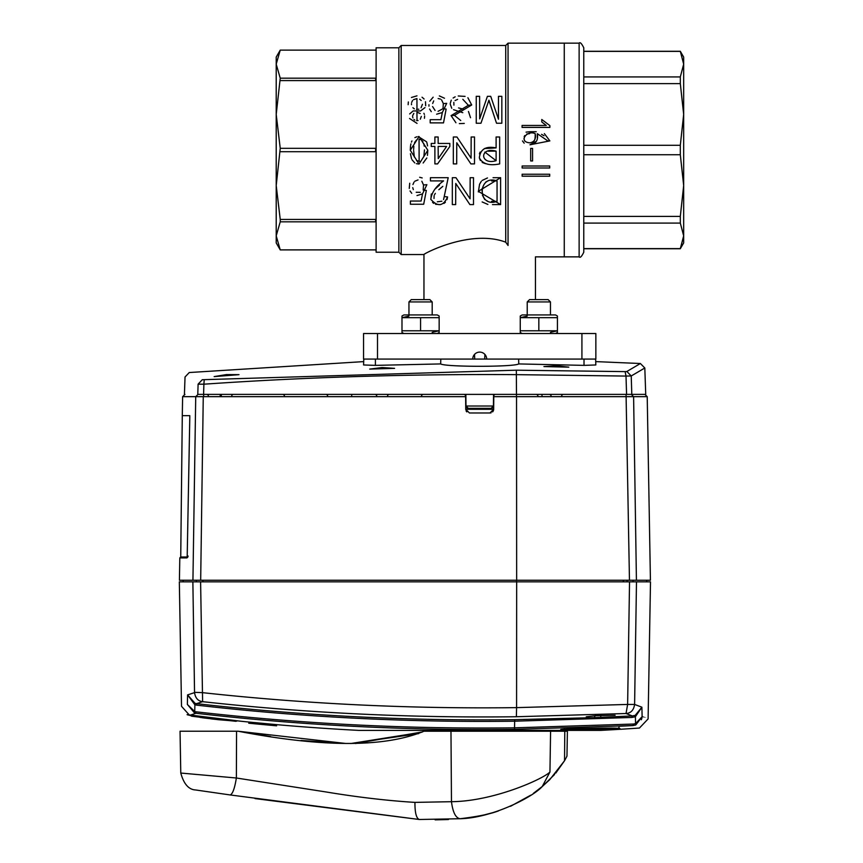 <?xml version="1.0" encoding="UTF-8"?>
<svg xmlns="http://www.w3.org/2000/svg" width="863" height="863" viewBox="0 0 863 863"><rect width="100%" height="100%" fill="white"/><g stroke="black" fill="none" stroke-linecap="round" stroke-linejoin="round"><path stroke-width="1.29" d="M377.498 359.073L472.741 359.073A6.969 6.969 0 0 1 479.709 352.104A6.969 6.969 0 0 1 486.678 359.073L581.921 359.073L581.921 333.528L363.56 333.528L363.56 359.073L377.498 359.073L377.498 333.528M276.214 72.772L276.214 114.445L276.214 57.087L280.238 50.119L276.214 64.164L280.238 78.188L276.214 114.445L280.238 148.317L276.214 185.567L276.214 227.249M581.921 333.528L595.858 333.528L595.858 359.073L581.921 359.073M505.729 45.469L505.729 242.179C470.249 228.76 422.363 254.402 423.96 254.542C422.449 254.391 470.173 228.76 505.729 242.179L508.048 245.47C543.949 259.785 543.949 259.785 508.048 245.47L508.048 43.15L505.729 45.469L401.187 45.469L401.187 254.542L398.868 252.223L398.868 47.799L401.187 45.469M522.072 127.411L522.072 125.459L546.268 125.459L541.77 121.953L541.77 119.482L549.86 125.61L549.86 127.411L522.072 127.411M535.2 133.679C536.182 138.965 534.391 142.017 529.839 142.827C517.951 141.974 527.023 129.579 535.2 133.679L535.189 136.699M533.054 141.953L534.305 140.68M534.92 139.148L535.179 136.839M529.515 133.679L526.808 133.981M524.736 135.577L524.154 136.796M523.96 138.663L524.736 141.036M529.968 144.79C535.966 143.959 538.415 140.259 537.315 133.679L547.8 140.896L549.86 140.896L529.968 144.79L536.408 141.262M530.68 160.96L530.68 148.414L532.557 148.414L532.557 160.96L530.68 160.96M522.137 167.983L522.137 166.009L549.709 166.009L549.709 167.983L522.137 167.983M522.137 176.203L522.137 174.229L549.709 174.229L549.709 176.203L522.137 176.203M549.709 174.229L522.137 174.229M544.024 135.739L541.543 134.358M524.175 143.172L522.46 140.928M526.042 132.158L530.022 131.705M530.669 131.715L536.225 131.715M544.359 133.614L549.86 140.896M537.315 133.679L537.304 137.476M491.554 201.37L497.056 201.37C477.282 208.49 477.368 173.992 497.056 180.906L491.489 180.906M487.066 181.435L485.88 181.953M482.234 188.339L482.029 191.208M482.406 195.167L484.758 199.569M486.549 200.701L487.412 200.982M497.056 201.37L497.056 180.906M484.877 152.082L496.106 160.701C479.86 165.502 479.192 146.591 496.106 151.133L488.113 151.176M496.106 160.701L496.106 151.133M500.616 204.596L500.616 177.681L478.329 191.327L500.616 204.596L492.46 204.596M452.331 204.596L452.331 177.681L455.944 177.681L470.076 198.814L470.152 177.681L473.496 177.681L473.496 204.596L469.904 204.596L455.75 183.441L455.675 204.596L452.331 204.596M443.56 199.558L444.218 196.559L447.573 196.937C443.312 206.311 437.714 207.109 430.788 199.299C431.737 192.341 436.009 186.214 443.593 180.906L430.443 180.906L430.443 177.681L448.199 177.681L444.218 196.559L447.573 196.937L447.002 199.633M423.517 184.952L426.883 184.693L422.525 193.895L421.09 201.036L410.389 201.036L410.389 204.24L423.701 204.24L426.333 190.421L423.183 190.043L423.517 184.952L421.845 181.262M496.106 147.907C485.891 145.858 480.303 149.17 479.353 157.853C482.59 163.981 489.364 165.998 499.666 163.905L499.666 137.001L496.106 137.001L496.106 147.907L484.37 148.565M453.334 163.905L453.334 137.001L456.948 137.001L471.079 158.145L471.155 137.001L474.51 137.001L474.51 163.905L470.896 163.905L456.764 142.773L456.689 163.905L453.334 163.905M438.242 158.598L446.603 146.44L438.242 158.598L438.156 146.44L446.603 146.44M431.252 146.44L431.252 143.441L434.887 143.441L434.887 137.001L438.156 137.001L438.156 143.441L449.839 143.441L449.839 146.44L437.584 163.905L434.887 163.905L434.887 146.44L431.252 146.44M417.239 139.59L415.89 140.55M415.017 141.802L414.574 142.816M413.83 146.311L413.636 149.418M413.625 150.518L414.316 156.947M416.505 160.561L419.655 161.295M423.884 156.473L424.467 149.892M424.262 146.16L423.787 143.614M422.892 141.424L422.482 140.831M420.68 139.504L419.051 139.234L419.127 161.327L419.051 139.234M419.062 164.046L427.821 150.259L419.051 136.516L410.281 150.27L419.062 164.046L416.408 163.679M479.688 118.857L487.412 96.332L490.723 96.332L498.469 119.213L498.469 96.332L501.835 96.332L501.835 123.236L496.538 123.236L488.933 100.194L480.961 123.236L476.247 123.236L476.247 96.332L479.612 96.332L479.688 118.857M455.923 122.751L451.09 115.62L454.434 115.351L460.734 120.518M451.09 115.62L468.361 105.275L462.816 99.299M467.886 97.724L471.705 104.973L468.361 105.275L471.705 104.973L454.434 115.351M438.07 111.338L442.989 108.695L446.139 109.072L443.506 122.88L430.195 122.88L430.195 119.677L440.896 119.677L442.331 112.535L436.624 114.196M442.989 108.695L443.334 103.592L441.554 99.828M446.689 103.344L443.334 103.592L446.689 103.344L442.331 112.535M413.819 113.398L412.654 115.653M412.59 116.365L412.881 117.886M413.938 119.472L414.823 120.097M416.646 120.637L418.037 120.518M420.313 119.191L421.317 116.429M420.216 113.517L416.937 112.201L417.012 120.647L416.937 112.201M416.937 98.565L416.969 109.461L416.937 98.565L413.453 99.698M412.525 100.615L411.64 102.427M411.468 103.689L411.511 104.693M412.881 107.724L414.337 108.846M416.538 109.439L418.814 109.202M421.058 107.746L422.428 104.315M421.187 100.486L419.709 99.234M413.161 110.949L420.659 110.949L413.161 110.949L409.677 113.938M423.884 113.29L424.413 114.455M424.65 115.955L424.434 118.296M417.023 123.377L409.547 118.479M408.145 104.693L408.339 101.963M411.457 97.465L416.969 95.847M422.039 97.206L424.111 99.008M425.481 101.726L425.675 105.728M424.995 107.595L420.659 110.874M446.139 109.072L443.506 122.88M440.486 99.083L438.134 98.565M433.711 100.906L432.665 103.484M432.568 106.559L435.071 110.453M431.273 111.661L429.591 109.062M428.954 106.16L428.954 104.693M429.796 101.198L433.161 97.185M439.343 95.912L444.488 98.242M457.617 99.364L455.06 100.572M453.819 102.363L453.906 105.146M458.555 107.918L463.021 109.072M468.48 111.478L470.518 117.724M464.283 123.42L459.343 123.614M462.795 112.686L453.528 109.698M451.748 108.285L450.259 104.175M450.27 103.333L451.263 100.151M453.118 98.015L455.179 96.796M458.242 95.987L465.071 96.397M479.612 96.332L476.247 96.332M414.758 162.924L411.975 159.72M411.5 158.63L410.432 153.711M410.281 150.151L410.529 145.998M410.637 145.264L410.907 143.873M411.424 142.136L411.942 140.939M414.898 137.595L416.894 136.775M418.242 136.548L426.559 141.791M426.743 142.298L426.948 142.934M426.991 143.085L427.563 145.901M427.811 150.13L427.444 155.394M426.818 157.983L423.129 163.01M423.183 190.043L426.333 190.421M418.048 179.925L414.844 181.208M414.078 182.028L412.935 184.542M412.73 187.638L413.323 189.601M416.203 192.276L420.292 192.341M421.09 201.036L422.525 193.895L416.991 195.567M411.737 193.28L410.044 190.971M409.256 188.436L409.72 183.236M419.655 177.282L422.19 177.94M445.394 202.255L443.938 203.431M440.367 204.639L435.545 204.261M433.765 203.388L432.546 202.395M430.864 199.547L431.306 193.981M434.672 189.375L439.526 185.081M442.816 186.354L438.836 189.72M435.34 193.366L434.521 194.704M434.111 195.707L434.013 198.468M437.325 201.791L441.878 201.219M376.106 250.583L375.632 249.882L280.238 249.892L276.214 235.858L280.238 221.823L375.632 221.823L375.632 219.429L280.238 219.429L276.214 185.567L276.214 114.445M375.632 249.892L280.238 249.892L276.214 242.924L276.214 185.567M280.238 219.429L280.238 221.823M375.632 50.119L280.238 50.119L375.632 50.13L376.106 49.428M280.238 151.705L375.632 151.705L375.632 148.317L280.238 148.317M280.238 80.583L375.632 80.583L375.632 78.188L280.238 78.188M398.868 252.223L376.106 252.223L376.106 47.799L398.868 47.799M508.048 43.15L579.127 43.15L579.127 256.861L564.262 256.861L564.262 43.15L564.262 256.861L535.459 256.861L535.459 299.612M546.268 125.459L541.77 121.953M423.96 299.612L423.96 254.542L401.187 254.542M487.886 204.434L482.147 201.953M478.339 191.92L479.548 184.391M479.709 184.002L481.274 181.381M482.147 180.453L487.476 177.951M493.064 177.681L500.454 177.681M485.589 163.711L482.201 162.427M480.324 160.442L479.343 157.789M479.418 153.862L480.108 152.061M490.723 96.332L487.412 96.332M501.835 96.332L498.469 96.332M496.538 123.236L489.45 102.028M474.726 359.073L474.51 354.434M484.682 359.073L484.898 354.434M683.669 227.249L683.669 185.567L680.314 216.386L583.776 216.386L583.776 248.62L680.314 248.62L683.669 235.858L680.314 248.738L583.776 248.738L583.776 252.223L583.776 47.799L583.776 51.284L680.314 51.284L683.669 64.164L680.314 76.926L583.776 76.926L583.776 83.625L680.314 83.625L680.314 76.926M680.314 248.738L683.669 242.924L683.669 72.772M583.776 216.386L583.776 154.747L680.314 154.747L680.314 145.275L583.776 145.275M683.669 235.858L680.314 223.086L680.314 216.386M680.314 83.625L683.669 114.445L680.314 145.275M680.314 154.747L683.669 185.567M683.669 114.445L683.669 57.087L680.314 51.284M680.314 51.392L583.776 51.392M680.314 223.086L583.776 223.086M627.347 580.227L181.953 580.227M203.258 396.667L200.68 580.227L179.418 580.227L179.806 557.908L186.958 557.908L187.206 556.063L189.774 418.738M516.452 394.38L516.538 396.667L633.604 396.667L636.419 580.227L650.422 580.227L647.218 396.667L644.898 394.38L626.063 394.38L629.461 580.227M516.657 580.227L516.538 396.667L493.787 396.667L493.798 395.534L493.679 409.289L465.74 409.289L469.45 412.967L489.957 412.967A3.722 3.722 -90 0 0 491.101 412.794M494.952 394.38L493.528 395.534M627.002 394.391L631.295 394.38L633.604 396.667L647.218 396.667M214.261 394.38L210.939 394.38M627.649 394.38L632.115 394.38M189.828 415.675L182.287 415.675L182.622 396.667L203.485 396.667L203.841 394.38L198.015 394.38L195.728 396.667L192.934 580.227M628.383 394.38L630.227 394.38M630.616 394.38L197.789 394.38C179.968 394.38 179.968 394.38 197.789 394.38L198.102 384.164C180.691 374.628 180.691 374.628 198.102 384.164C180.691 374.628 180.691 374.628 198.102 384.164L202.287 379.72C184.93 370.151 184.93 370.151 202.287 379.72L516.333 370.195L625.125 371.619L626.862 371.5L639.591 363.992M465.891 395.534L465.74 409.289L465.621 395.534L464.456 394.38A1.165 1.165 90 0 1 465.621 395.534L465.74 409.289A3.722 3.722 -90 0 0 465.75 409.515M466.063 410.777A3.722 3.722 -90 0 0 466.84 411.899M492.59 411.878A3.722 3.722 -90 0 0 493.269 410.939L492.59 411.878M493.539 410.238A3.722 3.722 -90 0 0 493.658 409.655L493.539 410.238M469.45 412.967L489.957 412.967L493.679 409.289M187.163 556.991L180.734 556.991L182.287 415.675M188.134 556.074L187.206 556.063L189.806 416.462M186.958 557.908L187.875 556.991L187.077 557.52L187.206 556.063M202.924 580.227L202.924 581.845L192.87 581.845L516.667 581.845L516.581 707.628L627.628 704.435L626.031 713.518C630.885 713.14 633.744 710.109 634.607 704.435L636.484 581.845L516.667 581.845M636.419 580.227L633 580.227L633 581.845L629.537 581.845L627.628 704.435L634.607 704.435L641.889 707.196L635.384 716.732L635.567 723.615L642.126 716.668L641.889 707.196L635.19 715.362L635.384 716.732L631.867 717.455L632.342 715.934L635.19 715.362M538.922 730.389L538.922 731.22L538.922 730.389L600.54 730.389L358.749 730.389L600.659 730.389A2322.98 2322.98 0 0 0 639.44 728.038L648.102 718.933L650.497 581.845L636.484 581.845M195.092 703.367L196.57 703.647C301.694 715.697 407.735 721.037 514.715 719.677L514.65 721.198C407.681 722.547 301.705 717.207 196.721 705.157L194.898 704.801L195.092 703.367L187.595 694.888A8015.976 7425.468 -157.6 0 0 187.368 704.402C179.558 706.937 179.558 706.937 187.368 704.402C179.558 706.937 179.558 706.937 187.368 704.402L194.553 713L195.977 713.28L195.815 711.781L194.736 711.565A8041.768 7455.932 22.8 0 1 194.898 704.801L187.595 694.888L194.542 692.633L192.87 581.845L179.331 581.845L181.51 706.301L189.644 715.362M254.499 723.733A2317.5 1362.202 90 0 0 255.858 723.874L271.931 725.384A2322.365 2121.578 90 0 1 271.09 725.308A2321.19 1877.888 90 0 0 274.833 725.654A2315.159 241.985 -90 0 0 275.319 725.686A2322.365 2121.578 90 0 1 274.1 725.578L274.1 724.413L254.499 722.568L254.499 723.733L274.1 725.578M275.319 725.686L275.319 724.521A2322.872 2310.143 -90 0 0 276.548 724.64L276.624 724.65A2322.98 2322.98 0 0 0 358.749 730.389M274.1 724.413A2321.2 2120.52 -90 0 0 275.319 724.521M273.323 725.513L274.24 725.6A2324.037 2311.308 90 0 0 276.548 725.805L276.624 724.65M276.624 725.815A2324.145 2324.145 0 0 1 274.305 725.61L274.24 725.6M276.548 725.805L276.548 724.64M252.913 723.604L254.553 723.777A2324.145 2324.145 0 0 0 259.029 724.197L266.225 724.866A2315.095 715.395 -90 0 0 266.635 724.898A2323.401 2209.69 -90 0 1 263.765 724.64A2314.825 715.308 90 0 1 263.355 724.596L262.018 724.478A2315.095 715.416 -90 0 1 261.608 724.435A2322.926 2209.237 90 0 1 258.738 724.165A2314.825 715.33 90 0 0 259.148 724.208L258.069 724.1A2320.726 1877.51 -90 0 1 257.001 724.003A2316.875 1361.814 90 0 1 255.221 723.83A2320.564 1877.381 90 0 0 256.289 723.938L255.88 723.895A2324.145 2324.145 90 0 1 254.553 723.766M251.974 723.518A2320.499 1877.327 90 0 0 252.708 723.582A2313.12 241.769 -90 0 0 253.193 723.625A2321.999 2121.243 90 0 1 248.965 723.216A2320.499 1877.327 90 0 0 250.054 723.323L248.749 723.205L248.965 722.051A2320.834 2120.186 -90 0 0 253.193 722.46L253.193 723.625M248.965 723.216L248.749 722.029A2322.98 2322.98 0 0 1 240.939 721.241L187.088 714.661M269.083 725.136L269.073 725.136A2320.726 1877.5 -90 0 0 270.151 725.233A2318.104 1362.558 -90 0 1 268.371 725.071A2320.564 1877.359 90 0 1 267.303 724.974L267.303 724.974M270.82 725.298L270.82 725.298A2324.145 2324.145 90 0 1 269.493 725.179M209.504 718.361L210.669 718.814A2323.876 2323.876 90 0 0 219.029 719.764L229.256 720.594M209.504 718.62A2323.832 2323.832 90 0 1 202.071 717.736L200.917 717.336M200.917 717.541A2323.768 2323.768 90 0 1 200.453 717.487L199.288 717.142M200.68 580.227L183.129 580.227L183.129 581.845M633 580.227L627.067 580.227L627.067 581.845M642.126 716.668C650.098 719.688 650.098 719.688 642.137 716.668C650.098 719.688 650.098 719.688 642.137 716.668L635.751 724.985L635.567 723.615L633.453 724.046L632.978 725.567L635.751 724.985M194.542 692.331L202.298 692.633C306.397 703.992 411.155 708.987 516.581 707.628L516.387 716.732C410.993 718.081 306.397 713.065 202.611 701.673L200.604 581.845M195.815 711.781C300.853 723.82 407.099 729.17 514.564 727.833L633.453 724.046M194.542 692.633C195.372 698.081 198.059 701.09 202.611 701.673L196.57 703.647L196.721 705.157M187.379 704.445L194.736 711.565L194.553 713M516.398 716.732L626.031 713.518L632.342 715.934L594.424 717.638L600.81 717.38L600.67 715.082M514.715 719.677L594.413 717.638L595.233 715.33M632.978 725.567C641.597 728.857 641.597 728.857 632.978 725.567L514.51 729.354L514.65 721.198L631.867 717.455M514.51 729.354C407.401 730.713 301.219 725.362 195.977 713.28L189.698 715.341L187.39 714.791M641.338 719.753L641.964 717.865M618.911 727.466L619.537 728.448C615.697 727.897 599.85 727.994 571.996 728.75C604.877 727.876 620.875 727.876 619.99 728.75L601.975 729.828L563.636 729.828C557.962 729.591 560.756 729.235 572.007 728.75L560.788 729.462M237.444 720.832L235.836 721.285L191.694 716.204L235.836 721.295A2322.991 2322.991 90 0 1 196.947 716.851A2322.98 2322.98 -90 0 0 235.836 721.285L237.487 720.842M190.205 715.405L191.748 716.214A2322.991 2322.991 0 0 0 196.947 716.862L196.947 716.851M549.947 771.997L542.212 786.56C532.633 797.25 491.975 818.038 460.076 818.728L419.31 819.494L230.119 794.942C232.568 794.208 234.65 788.555 236.376 778.005L180.777 773.043L236.376 778.005L325.858 791.932C357.509 797.185 387.207 800.67 414.941 802.385L451.468 801.695C493.873 801.328 543.442 778.847 549.947 771.997L550.583 731.22L567.401 731.22L566.969 756.117M542.212 786.56L549.828 779.58L564.531 760.745L555.74 773.14M533.399 793.356L542.503 786.312L554.564 774.51M565.966 758.113L564.531 760.745C567.606 754.985 567.606 754.985 564.531 760.745L564.79 731.22M566.959 756.117L566.344 757.38M435.146 819.85L448.436 819.548M462.417 818.491L472.46 817.175M484.262 814.909L494.434 812.223M495.394 811.921L498.393 810.972M510.508 806.301L530.734 795.19M255.006 798.577L419.191 819.483M230.119 794.942L195.998 790.023M550.583 731.22L423.96 731.22C384.671 747.52 322.73 747.52 238.112 731.22L345.61 743.453L238.112 731.22L180.043 731.22L180.777 773.043C183.787 784.025 188.749 789.667 195.642 789.969M350.853 743.518L421.856 732.223M196.656 774.478L194.186 774.251M238.112 731.22L270.626 736.571M300.971 740.465L345.783 743.464M355.513 743.518L422.6 731.878M450.971 731.22L451.468 801.695C452.838 812.363 455.707 818.038 460.076 818.728C476.926 816.7 489.386 814.219 497.444 811.274M418.641 733.626L350.81 743.518M518.76 363.927C513.917 367.077 445.481 367.077 440.659 363.927L440.799 359.073L518.62 359.073L518.76 363.927L584.014 365.373L595.826 364.963L595.697 361.166M595.621 359.073L595.718 361.608L595.621 359.073L584.014 359.073L584.014 365.373M363.582 364.963L363.787 359.073L363.582 364.963L375.405 365.373L375.405 359.073L363.787 359.073M226.473 374.574L214.153 376.602L238.997 374.661L226.473 374.574M382.104 367.53L369.731 369.094L394.574 368.35L382.104 367.53M556.387 365.783L543.938 366.57L568.793 367.153L556.387 365.783M440.659 363.927L375.405 365.373M203.592 394.38L203.895 384.197L198.102 384.164M626.57 394.38L626.009 376.074L516.452 374.65C411.004 373.916 306.818 377.088 203.895 384.197L204.218 379.752M631.802 394.38L631.231 375.955L626.009 376.074L625.125 371.619M644.003 368.469L631.241 375.955L626.862 371.5M645.729 394.38L644.812 367.994L640.389 363.517L595.718 361.608M493.431 406.02L493.539 394.38L493.431 406.02L465.977 406.02A2.319 2.319 -90 0 0 468.307 408.328L491.112 408.328L493.431 406.02A2.319 2.319 90 0 1 491.112 408.328M468.307 408.328L465.977 406.02L465.88 394.38L465.977 406.02M432.19 301.931L429.871 299.612L411.284 299.612L408.954 301.931L432.19 301.931L432.19 314.941M548.134 299.612L529.548 299.612L527.228 301.931L550.454 301.931L550.454 314.941L550.454 301.931L548.134 299.612L550.454 301.931M437.304 333.528L439.159 332.449L439.159 330.788L432.19 332.341M420.572 330.788L439.159 330.788L439.159 317.67L401.985 317.67L408.954 316.128L401.985 317.67L401.985 330.788L420.572 330.788L420.572 317.67M401.985 332.449L403.852 333.528L401.985 332.449L401.985 330.788M401.985 317.67L401.985 316.009L403.852 314.941L437.304 314.941L439.159 316.009L439.159 317.67M555.567 333.528L557.422 332.449L557.422 330.788L550.454 332.341L557.422 330.788L520.26 330.788L520.26 332.449L522.115 333.528M520.26 330.788L520.26 316.009L522.115 314.941L555.567 314.941L557.422 316.009L557.422 317.67L520.26 317.67L527.228 316.128M557.422 317.67L557.422 330.788M538.836 317.67L538.836 330.788M203.485 396.667L465.621 396.667M643.895 396.667L642.46 396.667M351.694 395.534A1.165 0.82 90 0 1 352.514 394.38M542.018 395.534A1.165 0.82 90 0 0 541.198 394.38M196.333 580.227L196.333 581.845M516.527 580.227L516.527 581.845M618.911 726.258L632.806 725.578M618.76 727.595L619.99 728.75M563.636 729.828L564.337 728.674M606.063 729.645L566.43 729.645L570.95 729.062C601.727 728.243 616.667 728.243 615.761 729.062L566.279 729.645M615.761 729.062L605.837 729.645M566.43 729.645L563.312 729.192M236.559 731.22L236.376 778.005M419.31 819.494C416.322 818.383 414.866 812.687 414.941 802.385M516.484 394.38L516.333 370.195M579.127 256.861C580.13 258.113 581.684 256.57 583.776 252.223M579.127 43.15C580.065 41.877 581.619 43.43 583.776 47.799M182.622 396.667L184.941 394.38M421.522 395.534L422.687 394.38M327.638 395.534L326.473 394.38M537.886 395.534L536.732 394.38M387.552 395.491L388.706 394.38M376.732 395.491L375.567 394.38M284.423 395.534L283.258 394.38M220.119 395.534L221.284 394.38M208.404 395.534L207.239 394.38M231.737 395.491L232.902 394.38L231.737 395.491M221.381 395.491L220.216 394.38M561.662 395.491L562.816 394.38M551.069 395.491L549.914 394.38M179.806 557.908L180.734 556.991M623.269 580.918L623.981 580.227M493.787 396.667L493.798 395.534M248.911 723.216A2324.145 2324.145 0 0 0 251.068 723.431M646.7 580.227L646.7 581.845M358.986 730.389L426.344 730.389L426.635 731.22M615.114 715.265L595.578 715.74L586.247 716.786M235.772 720.648L240.41 721.177M253.193 722.471A2322.98 2322.98 0 0 0 254.499 722.601M617.466 728.232L616.527 728.879M444.046 730.389L444.046 731.22M451.015 730.389L451.025 731.22M531.942 730.389L531.942 731.22M363.701 361.608L189.256 372.536L185.027 377.002M185.038 377.002L184.423 394.38M408.954 314.941L408.954 301.931M527.228 314.941L527.228 301.931"/></g></svg>
